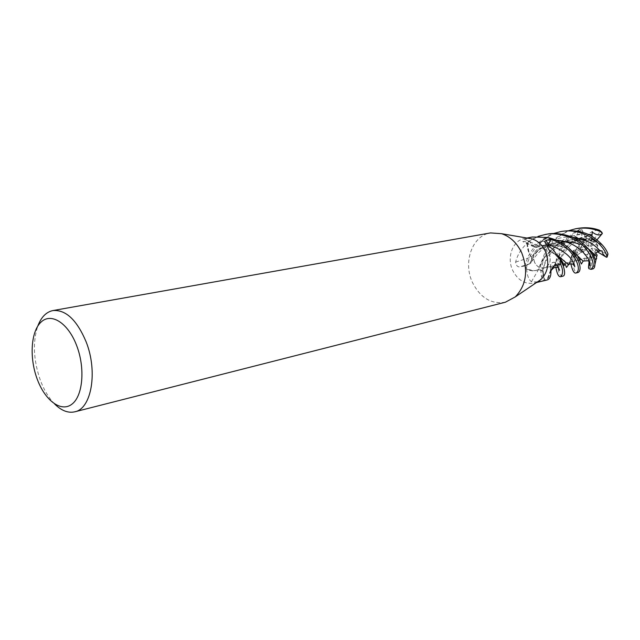 <?xml version="1.0" encoding="UTF-8"?>
<svg xmlns="http://www.w3.org/2000/svg" width="640" height="640" viewBox="0 0 640 640"><rect width="100%" height="100%" fill="white"/><g stroke="black" fill="none" stroke-linecap="round" stroke-linejoin="round"><path stroke-width="0.48" stroke-dasharray="3.2 2.4" d="M565.848 262.608C564.024 259.544 558.832 255.88 550.288 251.6L550.288 251.6C548.224 250.088 547.48 248.016 548.048 245.36C547.472 248.008 548.224 250.088 550.288 251.6L551.912 252.104C555.672 253.664 558.608 256.512 560.704 260.656L560.376 264.056L555.112 262.432C552.464 261.968 550.856 263.24 550.288 266.256L550.52 268.944C550.512 273.248 549.336 276.904 547 279.936L544.184 280.312L543.488 274.056L542.224 271.016L538.608 269.528C534.648 271.464 530.632 271.264 526.568 268.936L525.176 265.888L529.808 263.664L531.76 261.392L531.496 257.104L529.248 253.608L526.76 243.584C520.944 249.216 517.232 255.384 515.632 262.088C516.104 265.632 517.624 267.208 520.176 266.816L525.136 265.904L529.824 263.616L531.792 261.328L531.552 257.04L531.76 261.392L529.808 263.664L525.128 265.888C526.088 261.736 529.976 243.368 553.512 233.552M549.2 253.728C551.512 260.824 549.824 265.568 544.136 267.952C540.088 268.552 536.928 266.696 534.648 262.4C532.328 255.248 534.072 250.504 539.872 248.168C543.832 247.656 546.944 249.504 549.2 253.728M505.416 302.2C491.368 304.472 480.392 297.92 472.504 282.552C462.784 262.48 472.136 235.576 490.48 232.928M537.408 281.92L534.2 283.088C525.04 284.504 517.896 280.32 512.76 270.528C506.408 257.64 512.632 240.344 524.576 238.48L527.984 238.224M54.592 403.944C48.752 397.928 43.984 389.952 40.272 380.024C33.416 360.08 32.592 342.088 37.792 326.056M589.552 263.456L588.144 260.736L586.016 259.8L587.792 254.312L584.792 254.792L586.904 256.616L583.312 251.76L582.416 248.904L581.424 252.168L582.032 249.912L587.984 248.96L588.568 248.088L581.296 247.144L579.048 250.504L581.36 252.592L587.984 248.96M584.792 254.792L582.032 249.912M586.904 256.616L586.712 257.88L590.312 257.464L589.72 257.216L590.4 250.264L589.824 249.288L586.904 256.616M594.448 256L596.144 253.984L594.792 252.488L594.448 256L592 257.08L589.72 257.216M597.168 255.112L594.712 252.144L596.56 249.352L597.664 251.408L596.56 249.352L592.08 248.08L591.128 248.352L595.52 253M597.824 245.744L596.208 242.768L594.992 244.064L597.824 245.744L597.68 251.44M537.472 281.888L544.208 280.368L543.488 274.056L542.2 271.016L538.616 269.512L535.296 270.704L526.768 269.264L525.136 265.904M526.584 269.064L526.656 269.464C527.176 275.584 528.768 279.672 531.424 281.736L537.456 281.888M560.424 264.056L555.096 262.352C552.352 261.872 550.736 263.192 550.24 266.312L550.464 270.536L547.32 279.832L544.208 280.368C541.992 281.472 540.8 276.128 540.608 264.336L545.736 250.344C547.936 247.344 550.296 238.976 568.848 230.632M550.24 266.312L550.952 271.264M560.376 264.056L555.088 262.4C552.424 261.928 550.816 263.2 550.264 266.224L550.464 270.536L547 279.936M532.352 237.008L524.872 239.296C522.672 240.512 522.064 241.296 523.056 241.64L529.056 240.8L532.696 245.656L537.064 247.2L538.608 246.032L540.552 242.592L547.648 237.44M527.024 243.496L529.056 240.8M546.864 244.624L550.352 251.664L553.816 253.024L560.704 260.656M550.408 251.608L553.816 253.024L560.688 260.248M531.424 281.736L538.536 269.504C541.2 269.36 542.864 270.88 543.528 274.056L544.2 280.312M538.536 269.504L535.296 270.704L532.768 270.88L529.6 270.32L526.568 268.936M515.632 262.088L531.472 257.016C532.624 260.008 532.072 262.24 529.832 263.712L525.176 265.888M531.472 257.016L529.248 253.608L527.208 243.184L529.088 240.84L532.664 245.688L524.256 241.64M524.872 239.296L538.672 245.984C537.384 247.528 535.848 247.856 534.064 246.96L532.664 245.688M538.672 245.984L540.984 242.056L544.56 239.04L548.208 237.68L550.84 239.304M550.352 251.664L547.944 248.312L548.008 245.336M577.032 228.512C566.664 230.84 558.288 235.8 551.896 243.384C546.624 250.592 543.488 257.44 542.496 263.92C542.64 275.848 544.12 281.208 546.944 280.008L550.464 270.536L550.264 266.224C550.808 263.2 552.416 261.928 555.088 262.4L560.384 264.064M538.624 269.48L542.2 271.016L543.488 274.056L544.192 280.368L546.944 280.008M531.552 257.04L531.496 257.104C536.008 251.952 540.888 248.2 546.128 245.864C549 244.12 554.2 242.728 561.744 241.696C566.912 241.48 570.568 241.568 579.968 244.504C585.624 246.112 592.232 251.496 596.68 256.552L596.72 256.6M531.504 257.032C528.408 253.016 526.984 248.4 527.208 243.184M529.104 240.832L532.752 245.624L537.168 247.16L538.704 246.008L537.064 247.2L532.696 245.656L529.072 240.784L538.072 236.408M538.704 246.008L538.608 246.032C550.048 244.008 554.72 244.184 564.896 247.848L575.648 253.776L583.328 261.32M538.688 245.952C540.704 241.44 543.872 238.68 548.208 237.68M548.384 244.688C547.408 247.528 548.072 249.848 550.368 251.64M588.568 248.088L579.048 250.504L584.4 240.744L586.376 239.064L581.984 241.52L585.144 239.616L588.152 245.968L589.088 246.408L582.208 240.2L581.984 241.52L588.152 245.968M591.96 236.44L592.184 239.928L597.136 241.784L596.208 242.768L591.904 241.152L591.368 239.448L594.832 240.496L590.688 245.424L590.672 246.568L591.904 241.152L596.208 242.768L598.648 249.36L607.304 254.504L607.968 253.976C606.16 248.592 602.944 244.904 598.328 242.896C585.856 236.712 572.512 237.24 558.28 244.456C546.296 253.944 539.736 262.32 538.6 269.568L534.664 270.8L530.176 270.488L526.488 268.888L525.128 265.888M590.168 238.256L586.984 238.576L588.096 240.744L590.168 238.256L594.832 240.496M555.84 267.288L556.12 260.888C556.968 252.424 564.656 236.064 580.008 229.304L581.816 229.472C584.76 234.312 578.776 233.416 574.416 236.056L580.544 238.928L586.152 236.944L586.984 238.576L582.208 240.2L587.656 238.416L593.88 239.224L596.008 241L591.368 239.448L590.688 245.424M583.68 247.08L582.168 243.896L585.144 239.616M582.168 243.896L581.296 247.144L579.504 247.184L579.208 245.56C573.68 252.336 570.576 257.848 569.904 262.104M589.12 260.944L589.512 256.96L590.312 257.464L590.4 250.264M589.824 249.288L587.792 254.312M591.128 248.352L594.792 252.488M597.64 251.416L592.08 248.08M590.672 246.568L594.992 244.064M589.088 246.408L588.096 240.744M592.208 232.04L591.368 239.448L591.904 241.152L592.184 239.928M574.416 236.056L581.984 241.52L582.2 240.2L580.664 238.816M570.848 263.816L571.176 257.536L572.392 251.704L573.496 250.344C578.568 249.336 573.816 253.776 573.264 257.024L581.36 252.592L579.048 250.504L576.928 251.04L579.504 247.184M534.584 262.416C532.264 255.264 534.008 250.52 539.808 248.184C543.768 247.664 546.88 249.52 549.136 253.744C551.448 260.84 549.76 265.584 544.072 267.968C540.024 268.56 536.864 266.712 534.584 262.416M579.208 245.56C576.16 240.912 575.968 236.064 578.64 231.016L577.848 231.064C565.792 237.888 558.576 252.304 558.032 260.464C557.576 270.528 559.112 275.776 562.656 276.216M561.76 231.416C538.992 235.552 527.632 257.344 526.624 267.44L526.488 268.888M586.232 258.352L584.888 258.136C580.192 259.608 576.488 258.304 573.792 254.224L572.936 257.152C572.784 267.936 574.48 273.056 578.024 272.504M594.792 265.12L591.632 268.456L592.848 268.92M560.752 260.744L553.816 253.024L550.328 251.568L558.392 256.264M548.288 237.664L545.192 238.704L542.424 240.576L538.592 245.976C551.976 243.608 563.152 245.384 572.128 251.312M546.536 234.312C537.896 236.416 531.456 239.336 527.216 243.08L529.072 240.784M527.216 243.08L529.248 253.608L531.448 257.104C543.216 240.464 573.608 237.32 587.336 248.104M586.152 236.944L587.416 236.112C590.056 231.68 594.184 229.816 599.792 230.504L599.76 230.4M587.416 236.112C561.512 239.816 553.152 268.936 553.144 268.4M552.176 268.12L550.304 266.264M587.448 236.176C574.208 239.4 567.144 245.688 564.056 249.08C559.176 255.192 556.616 259.2 556.384 261.104L553.688 267.928M552.192 268.104L550.264 266.224M597.136 241.784L598.328 242.896M598.296 242.928L595.544 241.648L578.272 238.56C570.424 239.456 563.864 241.376 558.608 244.328C551.856 248.768 547.152 253.2 544.488 257.616L538.616 269.512M584.888 258.136L583.912 260.976M584.92 258.064L583.872 261M573.264 257.024L577.2 252.928L576.928 251.04M568.904 264.488C569.504 263.832 572.32 252.104 579.28 245.56M558.104 255.824L557.464 255.424M581.816 229.472L586.376 239.064M593.88 239.224L600.256 231.616L599.792 230.504M602.144 250.928L596.56 249.352L594.712 252.144L596.144 253.984L592.048 257.048L591.016 267.64L591.632 268.456M584.4 240.744L579.808 231.08L578.64 231.016M573.496 250.344L582.416 248.904M583.296 251.696L574.296 253.144L573.792 254.224M590.208 266.336L590.312 257.464L586.712 257.88L586.016 259.8M592.048 257.048L589.512 256.96M598.648 249.36L597.96 252.136M596.904 239.936L596.008 241M555.096 262.352L555.56 265.328M543.528 274.056L539.208 281.544M529.832 263.712L520.176 266.816M555.112 262.432L556.816 264.992M543.488 274.056L543.488 274.056C542.928 272.928 542.944 261.688 550.632 251.48C559.544 239.496 571.944 233.76 587.84 234.28M529.824 263.616L529.808 263.664C534.6 250 552.912 235.032 572.456 237.248M532.752 245.624L532.696 245.656C540.088 241.568 547.904 239.76 556.16 240.224M573.272 254.728L572.392 251.704M591.552 268.848L588.816 268.656M576.976 237.624C562.376 246.512 557.808 263.968 559.072 268.824M575.512 255.152L574.032 263.792M600.256 231.616L602.272 233.576M607.304 254.504L606.4 257.2M574.296 253.144L573.616 250.312M579.808 231.08L581.888 229.592M577.848 231.064L580.008 229.304M591.016 267.64L588.496 267.304M592 257.08L592.472 256.976M578 260.256L566.184 262.944L578 260.256M544.072 267.968L566.176 262.944L544.136 267.952M536.504 282.528L534.2 283.088M526.912 238.04L524.576 238.48M534.064 246.96L523.056 241.64M547.944 248.312L545.496 243.352M550.52 268.944L551.136 270.368M542.216 271.024L543.952 267.448C544.144 264.496 546.296 259.976 550.416 253.904C560.288 242.608 573.016 234.52 595.544 241.648M531.792 261.32L531.752 261.392C536.44 254.656 540.32 250.512 543.384 248.96C545.944 246.448 551.592 244.184 560.328 242.176M537.168 247.16L537.064 247.192C548.984 244.024 558.264 244.248 564.896 247.848M539.808 248.184L587.656 238.416L539.872 248.168M580.544 238.928C574.208 241.624 567.448 248.04 567.328 248.696L561.912 256.68L558.496 267.856M577.2 252.928C574.552 259.504 573.392 263.336 573.704 264.424"/><path stroke-width="0.96" d="M37.792 326.056C41.192 317.12 46.24 311.952 52.936 310.56L490.48 232.928L501.64 233.704C510.24 236.6 516.896 242.888 521.616 252.568C528.504 270.392 526.392 285.168 515.272 296.896L505.416 302.2L74.776 411.816C68.096 413.312 61.368 410.68 54.592 403.944M527.984 238.224L532.232 238.952C537.856 240.832 542.184 244.864 545.224 251.048C549.664 262.408 548.248 271.896 540.976 279.504L537.408 281.92M52.936 310.56C65.816 309.536 76.872 319.944 86.112 341.8C98.016 371.632 91.496 408.816 74.776 411.816M553.512 233.552L560.344 231.68C563.272 231.088 578.648 227.936 595.544 240.544C601.84 245.976 605.688 251.392 607.08 256.8L606.4 257.2L597.96 252.136L597.64 251.416M76.728 345.76C85.376 368.32 82.872 396.128 71.88 404.216C61.016 412.648 44.952 400.44 37.152 378.96C29.192 357.6 30.88 331.264 41.184 321.96C51.36 312.336 68.24 323.072 76.728 345.76M547.112 279.968L547.32 279.912C549.84 278.992 551.056 276.104 550.952 271.264C551.792 268.08 553.328 266.096 555.56 265.328L560.424 264.056L560.632 260.136L553.008 249.424L546.864 244.624L544.688 241.496L546.128 240.32L550.864 239.256L548.048 245.36L550.88 239.272C554.048 240.072 558.792 242.616 565.104 246.904C573.976 253.432 582.48 269.36 576.136 272.96C574.2 273.76 572.432 270.72 570.848 263.816M526.912 238.04L532.352 237L547.648 237.44L550.864 239.256M560.632 260.136L560.76 260.536M548.008 245.336L548.312 244.672C561.224 249.192 569.408 254.912 572.88 261.832C574.992 267.76 575.376 268.416 574.032 263.792M560.928 276.632L562.656 276.216C566.64 275.84 563.808 265.504 560.752 260.744L560.416 264.072C563.12 269.296 563.264 273.488 560.848 276.648C558.768 277.232 557.096 274.112 555.84 267.288M607.968 253.976L607.912 253.808C606.272 249.248 602.712 244.712 597.232 240.2C588.136 232.32 576.432 229.376 562.112 231.344L561.76 231.416M576.136 272.96L578.024 272.504C582.072 270.888 580.872 258.392 567.08 246.488C559.712 241.504 553.448 238.568 548.288 237.664L550.88 239.272M538.072 236.408L544.528 234.688C553.456 232.12 570.424 235.184 580.736 243.64C582.904 244.992 585.976 248.624 589.936 254.52C593.76 262.216 594.136 267.16 591.064 269.352L588.816 268.656L588.488 267.44C588.904 264.112 589.472 263.744 590.208 266.336L589.552 263.456C592.336 264.832 581.936 241.52 556.16 240.224M591.064 269.352L592.848 268.92C597.128 267.688 595.088 253.128 582.48 243.28C573.712 235.32 556.144 231.784 546.536 234.312L544.528 234.688M551.136 270.368L553.144 268.4L552.176 268.12M599.76 230.4L599.272 230.144C592.456 227.656 585.048 227.112 577.032 228.512L575.704 228.76M553.688 267.928L552.192 268.104M568.848 230.632L575.336 228.832C584.584 227.208 593.32 228.304 601.56 232.128L602.344 233.472C599.888 235.824 596.512 235.344 592.208 232.04L591.96 236.44M606.512 257.256C603.464 255.112 602.008 253 602.144 250.928L599.912 250.944L595.52 253L597.168 255.112L596.68 256.544M594.792 265.12L596.72 256.6L587.336 248.104M583.912 260.976L583.128 261.128L574.544 252.88L572.128 251.312M583.872 261L588.144 260.744M565.848 262.608L568.904 264.488M569.904 262.104L568.48 264.784L558.104 255.824M602.344 233.472L596.904 239.936M588.488 267.44L589.12 260.944M548.28 244.648L546.128 240.32M607.912 253.808L607.08 256.8M559.072 268.824C560.232 271.808 559.48 270.528 556.816 264.992M592.032 234.84L587.84 234.28M599.912 250.944C594.408 243.776 585.256 239.216 572.456 237.248M599.272 230.144L601.56 232.128M540.976 279.504L515.272 296.896M581.552 259.456L578 260.256L581.552 259.456M547.144 279.96L536.504 282.528M545.496 243.352L544.688 241.496M532.232 238.952L501.64 233.704M558.496 267.856C556.536 266.96 554.752 267.12 553.144 268.328M596.688 258.36L595.76 259.976C595.24 259.824 592.888 252.32 590.536 250.608M560.328 242.176C568.256 241.416 574.808 242.192 579.968 244.504M583.128 261.128L581.376 264.008L577.608 255.84L574.544 252.88M573.704 264.424C570.992 263.664 569.28 263.768 568.56 264.744M568.48 264.784L566.464 267.448L565.04 263.648L564.144 265.584L563.048 263.336C563.208 262.768 561.648 260.408 558.392 256.264M599.648 230.312L602 232.424M607.992 254.04L607.096 257.088M560.344 231.68L562.112 231.344"/></g></svg>

